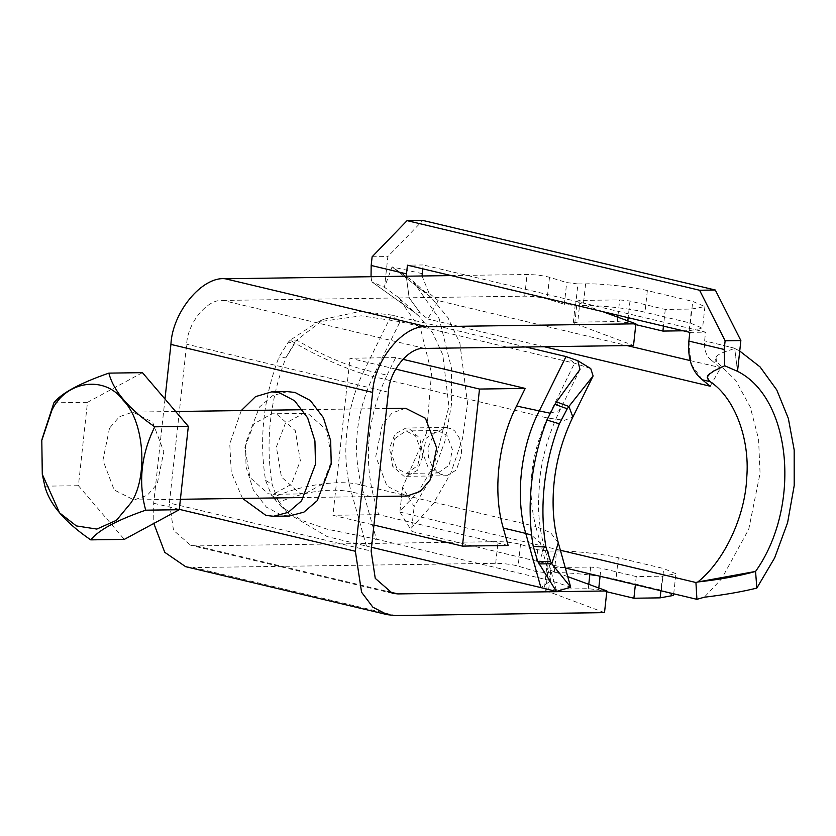 <?xml version="1.0" encoding="UTF-8"?>
<svg xmlns="http://www.w3.org/2000/svg" width="836" height="836" viewBox="0 0 836 836"><rect width="100%" height="100%" fill="white"/><g stroke="black" fill="none" stroke-linecap="round" stroke-linejoin="round"><path stroke-width="0.63" stroke-dasharray="4.18 3.13" d="M673.534 595.399L661.36 590.216L615.975 579.411C602.411 575.826 568.459 572.117 554.237 572.66L546.545 572.764L535.322 571.385L518.132 566.066C511.538 564.352 504.056 563.433 495.685 563.318L193.827 567.571L395.543 615.568M604.512 612.621L544.246 590.08L548.709 589.255L588.314 588.701L598.597 589.829L606.779 591.773M287.48 391.624L272.808 395.532L259.432 407.038L245.502 443.634L246.056 466.937L253.339 490.021L266.381 507.138L281.69 515.206L289.235 516.042M242.524 498.402L231.258 472.204L229.754 443.853L241.28 410.58M244.885 447.459L253.904 423.779L272.055 413.799L276.935 414.342L295.286 430.644L300.354 460.657L291.336 484.337L273.184 494.306L268.304 493.762L249.954 477.471L244.885 447.459M276.371 447.009L285.389 423.34L303.531 413.36L308.421 413.904L326.761 430.195L331.84 460.208L322.821 483.887L304.67 493.867L299.79 493.324L281.439 477.022L276.371 447.009M424.563 348.424L222.846 300.427C207.485 298.703 187.577 322.78 186.658 344.192L169.405 503.032L371.121 551.039M164.985 399.033L153.667 503.251L153.814 523.461M575.565 305.621L577.916 283.958L566.693 282.578L564.342 304.241L575.565 305.621L583.256 305.506C597.479 304.973 631.431 308.683 644.995 312.267L690.379 323.062L702.564 328.255L689.157 330.711L683.19 330.795M567.748 576.621L548.05 569.4L546.598 568.417L551.06 567.602L590.665 567.038L600.948 568.167L636.248 576.568L662.488 576.192L675.896 573.736L663.711 568.553L618.327 557.748C604.762 554.174 570.81 550.454 556.588 550.997L548.897 551.102L537.673 549.722L520.483 544.403C513.889 542.689 506.407 541.78 498.037 541.655L196.178 545.908L190.723 545.312L173.533 530.358L169.405 503.032M577.916 283.958L585.608 283.853C599.83 283.31 633.782 287.02 647.346 290.604L692.73 301.409L704.915 306.593L691.508 309.048L665.278 309.425L629.978 301.023L619.685 299.894L580.09 300.448L575.617 301.274L577.07 302.256L602.641 311.629M451.147 275.577L527.056 274.511C535.427 274.626 542.909 275.546 549.503 277.259L566.693 282.578M222.846 300.427L524.705 296.163C533.075 296.289 540.558 297.208 547.152 298.922L564.342 304.241M635.799 324.629L627.617 322.675L617.334 321.557L577.728 322.111L573.266 322.936L633.531 345.477M185.634 566.672L193.827 567.571M665.278 309.425L663.46 326.103M636.248 576.568L635.37 584.678M42.573 475.903L41.821 440.217M53.891 402.806L87.466 402.335L78.417 485.706L124.313 539.387M142.434 372.647L87.466 402.335M44.83 486.176L78.417 485.706M109.516 428.126L102.922 460.281L114.166 489.938L133.99 499.938L147.345 495.299L157.22 483.919L163.814 451.764L152.58 422.107L132.757 412.106L119.402 416.736L109.516 428.126M405.596 408.261L392.241 412.89L382.365 424.28L375.772 456.425L387.005 486.092L406.829 496.082M394.686 438.691L405.92 430.948L415.492 435.775L420.926 450.113L417.739 465.652L406.515 473.395L396.933 468.568L391.499 454.23L394.686 438.691M437.991 472.957L449.225 465.213L452.412 449.674L446.978 435.337L437.395 430.498L426.172 438.242L422.985 453.781L428.419 468.118L437.991 472.957L406.515 473.395M734.666 348.225L704.612 340.848L734.666 348.225L737.519 371.33L734.698 348.445C726.369 351.601 711.645 354.621 716.41 361.413C714.561 358.759 714.425 357.265 716.003 356.909L716.41 361.413L735.607 380.275L750.247 406.975L758.565 439.14L760.06 473.312L748.742 529.282L721.635 578.784L704.257 597.228M560.381 550.266L400.016 512.102L399.963 511.12L418.502 491.432L433.894 465.683L448.942 406.557L442.777 354.725L432.62 332.759L418.805 316.008L412.273 310.762L419.985 312.601L427.771 319.007L438.21 300.626L627.084 345.571M544.288 346.741L427.771 319.007M565.345 568.01L412.023 531.529L411.772 527.62L433.163 503.868L450.75 473.27L462.517 438.67L467.575 403.715L459.884 343.209L447.897 317.617L431.679 298.034L423.925 291.816L428.972 293.018L438.21 300.626M690.139 360.577L720.371 367.589M710.172 386.211L720.611 367.83L711.373 360.211L716.41 361.413M689.825 332.373L705.563 332.153L423.162 264.949L422.744 268.816M711.373 360.211C706.19 356.115 703.933 349.657 704.612 340.848L705.563 332.153M688.874 341.078L691.048 363.629M691.309 364.371L702.386 379.805M406.265 276.214L409.138 297.773L419.985 312.601L409.159 297.846L406.265 276.214M428.972 293.018L422.055 275.985M423.162 264.949L407.425 265.169M371.038 276.706L371.727 281.784L412.273 310.762L371.727 281.784L384.518 287.333L387.862 256.547L422.828 220.432M372.125 256.767L387.862 256.547M399.963 511.12L402.565 487.44L426.559 432.849L431.543 373.138L420.832 329.854L397.988 297.094L384.518 287.333L392.042 266.903L423.925 291.816L392.042 266.903L412.754 280.844L439.161 318.683L451.534 368.404L451.544 404.06L444.94 441.147L432.013 476.321L414.175 506.564L402.565 487.44L399.963 511.12M411.772 527.62L414.175 506.564M400.016 512.102L412.023 531.529M422.211 273.654L392.042 266.903M734.698 348.445L739.724 351.026M508.142 545.469L378.624 514.642L373.755 497.221L351.266 491.871L366.408 546.086L376.409 539.178L327.106 529.188L301.388 520.232L280.75 506.031L273.173 497.462L271.533 495.205L277.688 499.688L272.097 484.232C265.325 442.275 269.903 400.151 285.828 357.871L294.774 342.467L288.138 342.342L278.963 357.097C263.434 398.333 258.961 439.422 265.566 480.355L271.533 495.205M371.529 547.308L327.2 536.618L288.211 513.544L279.182 502.102C305.798 491.192 329.823 487.785 351.266 491.871C340.534 456.362 346.031 405.773 364.517 369.846L387.016 375.197C367.903 416.077 363.482 456.759 373.755 497.221M387.016 375.197L395.689 357.589L402.806 359.281M525.802 346.992L391.499 315.036L364.517 369.846C343.241 364.277 320.669 354.37 296.78 340.116L323.95 319.216L360.41 311.379L391.499 315.036L400.036 321.693L361.225 315.82L317.711 321.933L290.259 340.158C314.169 355.258 352.332 372.01 373.055 376.493L547.559 418.021L564.53 420.32L572.879 417.018M590.759 368.613L574.541 363.211L400.036 321.693L373.055 376.493C356.136 412.838 352.207 448.995 361.267 484.964L376.409 539.178L550.914 580.707L570.685 587.165M427.948 447.668L434.25 433.267L445.996 427.457L452.119 429.014L454.888 431.125L459.079 437.573L461.211 446.152L461.482 450.855L461.232 455.589L456.404 469.978L446.675 475.757L440.53 474.2L437.353 472.1L431.888 465.662L428.481 457.104L427.948 447.668M533.232 546.378L537.799 561.593M277.688 499.688L279.182 502.102L273.173 497.462C300.072 484.932 340.691 479.174 361.267 484.964L535.772 526.492C526.711 490.513 530.641 454.356 547.559 418.021L574.541 363.211L566.014 356.564M288.138 342.342L290.259 340.158L296.78 340.116L285.828 357.871L278.963 357.097M395.689 369.104L349.991 358.236L332.927 515.289L373.943 525.05M422.859 456.132L417.446 470.334L406.557 476.321L403.631 475.997L392.617 466.216L389.576 448.211L394.989 434.009L405.878 428.022L408.804 428.345L419.808 438.127L422.859 456.132M378.624 514.642L332.927 515.289M395.689 357.589L349.991 358.236M388.374 392.188L186.658 344.192M153.667 503.251L179.312 509.354M196.178 545.908L387.287 591.386M618.327 557.748L615.975 579.411M661.36 590.216L663.711 568.553M495.685 563.318L498.037 541.655M647.346 290.604L644.995 312.267M690.379 323.062L692.73 301.409M524.705 296.163L527.056 274.511M689.157 330.711L691.508 309.048M629.978 301.023L628.16 317.701M627.815 320.857L627.617 322.675M617.334 321.557L617.804 317.189M618.013 315.287L619.685 299.894M580.09 300.448L577.728 322.111M574.719 323.908L577.07 302.256M549.503 277.259L547.152 298.922M585.608 283.853L583.256 305.506M548.897 551.102L546.545 572.764M554.237 572.66L556.588 550.997M537.673 549.722L535.322 571.385M520.483 544.403L518.132 566.066M545.699 591.062L548.05 569.4M590.665 567.038L589.923 573.862M588.784 584.333L588.314 588.701M548.709 589.255L551.06 567.602M598.597 589.829L598.795 588.011M600.07 576.276L600.948 568.167M662.488 576.192L660.91 590.749M558.312 542.836L550.652 532.72L535.772 526.492L550.914 580.707L540.913 587.614M556.494 401.917L559.754 410.549L549.931 413.183M538.896 563.903L544.215 546.775L531.623 535.197M265.566 480.355L272.097 484.232M303.531 413.36L272.055 413.799M304.67 493.867L273.184 494.306M392.429 593.32L190.723 545.312M546.598 568.417L544.246 590.08M573.266 322.936L575.617 301.274M673.712 593.8L675.896 573.736M704.915 306.593L702.564 328.255M437.395 430.498L405.92 430.948M377.046 496.5L303.959 497.535M180.409 499.28L133.99 499.938M386.598 408.522L302.726 409.713M175.644 411.5L132.757 412.106M418.805 316.008L397.988 297.094M431.679 298.034L412.754 280.844M579.975 369.47L559.754 410.549C548.813 433.341 542.104 456.623 539.607 480.407L538.436 503.523C538.583 519.072 540.505 533.483 544.215 546.775L556.588 591.094M323.95 319.216L317.711 321.933M280.75 506.031L288.211 513.544M406.557 476.321L446.675 475.757M445.996 427.457L405.878 428.022"/><path stroke-width="1.25" d="M606.779 591.773L633.897 598.231L660.137 597.855L673.534 595.399L673.712 593.8M179.312 509.354L355.373 551.258L361.57 592.233L372.898 607.218L387.35 614.679L395.543 615.568L604.512 612.621L606.863 590.968L567.748 576.621M273.497 516.272L289.235 516.042L303.917 512.134L317.293 500.628L331.223 464.032L330.669 440.729L323.386 417.655L310.344 400.528L295.024 392.46L287.48 391.624L271.742 391.844L279.287 392.68L294.596 400.747L307.648 417.875L314.932 440.948L315.485 464.252L301.545 500.848L288.18 512.363L273.497 516.272L265.952 515.425L242.524 498.402M241.28 410.58L255.523 396.63L271.742 391.844M387.287 591.386L397.894 593.915L392.429 593.32L375.249 578.355L371.121 551.039L388.374 392.188C389.294 370.776 409.201 346.71 424.563 348.424L633.531 345.477L635.882 323.814L426.914 326.761L225.197 278.764L451.147 275.577M355.373 551.258L372.637 392.408L170.92 344.411L164.985 399.033M397.894 593.915L606.863 590.968M602.641 311.629L635.882 323.814M683.19 330.795L662.917 331.077L635.799 324.629M170.92 344.411C172.3 312.288 202.155 276.183 225.197 278.764M372.637 392.408C374.016 360.295 403.872 324.19 426.914 326.761M153.814 523.461L164.744 552.303L185.634 566.672L387.35 614.679M663.46 326.103L662.917 331.077M635.37 584.678L633.897 598.231M130.938 502.864L116.444 520.305L96.84 529.073L76.348 525.917L59.555 512.844L42.281 474.273L41.8 440.342L51.853 410.361C65.835 380.474 105.096 374.988 123.237 400.381C144.22 420.748 148.453 477.105 130.938 502.864M90.737 539.868L124.313 539.387L179.27 509.709L145.694 510.179C116.946 520.138 98.627 530.034 90.737 539.868C64.863 522.134 49.564 504.233 44.83 486.176L42.281 474.273M41.946 439.443L53.891 402.806C61.467 393.15 79.786 383.254 108.847 373.128L142.434 372.647L188.33 426.339L154.744 426.809C128.88 409.076 113.581 391.175 108.847 373.128M145.694 510.179C138.159 482.299 141.169 454.502 154.744 426.809M179.27 509.709L188.33 426.339M377.046 496.5L406.829 496.082L420.184 491.453L430.07 480.073L436.664 447.918L425.419 418.251L405.596 408.261L386.598 408.522M544.288 346.741L710.172 386.211L702.386 379.805L710.098 381.634C734.322 397.299 750.017 438.304 746.757 477.419C745.221 516.366 724.248 561.134 697.788 581.992L695.928 582.514L560.381 550.266M627.084 345.571L690.139 360.577M739.724 351.026L760.049 366.899L776.748 389.921L788.348 418.439L794.179 449.935L794.2 485.601L787.596 522.678L774.669 557.852L756.831 588.095C741.668 591.825 724.143 594.866 704.257 597.228L696.921 599.328L565.345 568.01M691.048 363.629L691.309 364.371M407.08 220.652L699.575 290.249L715.313 290.029L422.828 220.432L407.08 220.652L372.125 256.767L371.174 265.472L406.474 273.874L406.265 276.214L407.425 265.169L689.825 332.373L688.874 341.078C687.516 358.686 692.02 371.592 702.386 379.805M699.575 290.249L725.125 340.774L724.175 349.469L688.874 341.078M422.055 275.985L422.744 268.816M371.174 265.472L371.038 276.706M715.313 290.029L740.863 340.555L725.125 340.774M724.175 349.469L724.728 365.781L713.359 371.153L708.959 374.58C708.907 376.618 704.529 375.897 710.098 381.634C703.672 374.413 711.049 374.089 713.035 371.351L724.728 365.781L737.519 371.33C791.776 398.27 801.567 506.929 755.566 571.437L697.788 581.992C720.423 579.421 739.682 575.899 755.566 571.437L756.831 588.095M740.863 340.555L737.519 371.33M696.921 599.328L695.928 582.514M531.623 535.197L525.771 533.399L540.913 587.614L371.529 547.308M525.802 346.992L566.014 356.564L539.032 411.375C520.535 447.302 515.039 497.89 525.771 533.399L503.282 528.049L508.142 545.469L462.444 546.107L479.509 389.053L395.689 369.104M402.806 359.281L525.207 388.416L516.533 406.024C498.047 441.951 492.55 492.529 503.282 528.049M538.896 563.903L551.812 563.767L570.685 587.165L556.431 591.47L537.799 561.593L550.663 561.625L551.812 563.767L558.312 542.836L570.685 587.154M566.014 356.564L577.875 360.755L579.975 369.47L556.494 401.917L568.898 406.463L593.111 375.939L590.759 368.613L577.875 360.755M593.111 375.939L572.879 417.018L568.898 406.463L567.268 408.762L554.874 404.363L546.963 420.017C539.084 440.426 533.943 461.535 531.55 483.312C529.209 505.101 529.773 526.116 533.232 546.378L537.799 561.593M554.874 404.363L556.494 401.917M540.913 587.614L556.431 591.47M533.232 546.378L545.95 547.078C542.574 527.317 542.031 506.815 544.309 485.559C546.639 464.314 551.655 443.728 559.347 423.821L567.268 408.762M545.95 547.078L550.663 561.625M373.943 525.05L462.444 546.107M525.207 388.416L479.509 389.053M628.16 317.701L627.815 320.857M617.804 317.189L618.013 315.287M589.923 573.862L588.784 584.333M598.795 588.011L600.07 576.276M660.91 590.749L660.137 597.855M549.931 413.183L516.533 406.024M559.347 423.821L546.963 420.017M303.959 497.535L180.409 499.28M302.726 409.713L175.644 411.5M558.312 542.836C553.244 524.371 551.865 504.056 554.163 481.902C556.494 459.81 562.732 438.179 572.879 417.018"/></g></svg>
